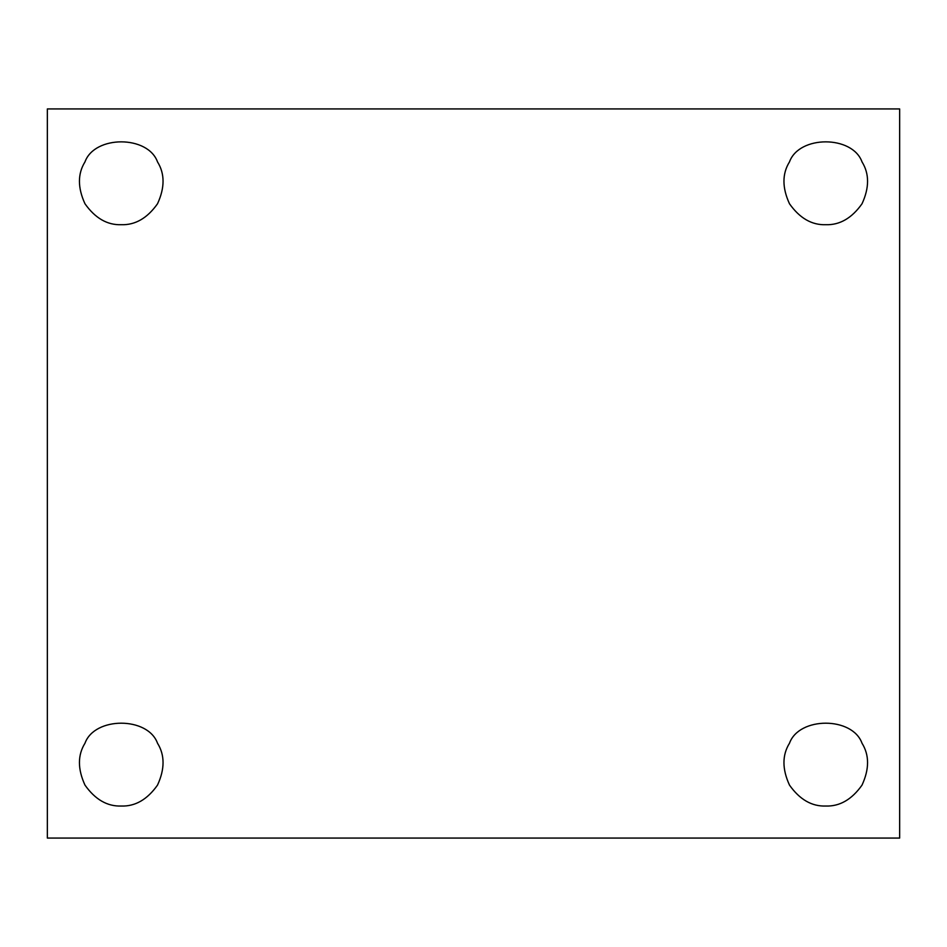 <?xml version="1.0" encoding="UTF-8"?>
<svg xmlns="http://www.w3.org/2000/svg" width="947" height="947" viewBox="0 0 947 947"><rect width="100%" height="100%" fill="white"/><g stroke="black" fill="none" stroke-linecap="round" stroke-linejoin="round"><path stroke-width="1.42" d="M121.252 224.711C135.22 225.161 147.306 218.189 157.51 203.771C164.896 187.719 164.896 173.763 157.51 161.89C147.898 135.172 94.605 135.172 84.981 161.89C77.595 173.763 77.595 187.719 84.981 203.771C95.185 218.189 107.271 225.161 121.252 224.711C107.271 225.161 95.185 218.189 84.981 203.771C77.595 187.719 77.595 173.763 84.981 161.89C94.605 135.172 147.898 135.172 157.51 161.89C164.896 173.763 164.896 187.719 157.51 203.771C147.306 218.189 135.22 225.161 121.252 224.711M825.748 224.711C839.729 225.161 851.815 218.189 862.019 203.771C869.405 187.719 869.405 173.763 862.019 161.89C852.395 135.172 799.102 135.172 789.49 161.89C782.104 173.763 782.104 187.719 789.49 203.771C799.694 218.189 811.78 225.161 825.748 224.711C811.78 225.161 799.694 218.189 789.49 203.771C782.104 187.719 782.104 173.763 789.49 161.89C799.102 135.172 852.395 135.172 862.019 161.89C869.405 173.763 869.405 187.719 862.019 203.771C851.815 218.189 839.729 225.161 825.748 224.711M862.019 743.229C852.395 716.512 799.102 716.512 789.49 743.229C799.102 716.512 852.395 716.512 862.019 743.229C869.405 755.102 869.405 769.059 862.019 785.11C851.815 799.528 839.729 806.501 825.748 806.039C839.729 806.501 851.815 799.528 862.019 785.11C869.405 769.059 869.405 755.102 862.019 743.229C852.395 716.512 799.102 716.512 789.49 743.229C782.104 755.102 782.104 769.059 789.49 785.11C799.694 799.528 811.78 806.501 825.748 806.039C811.78 806.501 799.694 799.528 789.49 785.11C782.104 769.059 782.104 755.102 789.49 743.229M157.51 743.229C147.898 716.512 94.605 716.512 84.981 743.229C94.605 716.512 147.898 716.512 157.51 743.229C164.896 755.102 164.896 769.059 157.51 785.11C147.306 799.528 135.22 806.501 121.252 806.039C135.22 806.501 147.306 799.528 157.51 785.11C164.896 769.059 164.896 755.102 157.51 743.229C147.898 716.512 94.605 716.512 84.981 743.229C77.595 755.102 77.595 769.059 84.981 785.11C95.185 799.528 107.271 806.501 121.252 806.039C107.271 806.501 95.185 799.528 84.981 785.11C77.595 769.059 77.595 755.102 84.981 743.229M47.35 108.929L899.65 108.929L47.35 108.929L47.35 838.071L47.35 108.929M899.65 838.071L47.35 838.071L899.65 838.071L899.65 108.929L899.65 838.071"/></g></svg>

